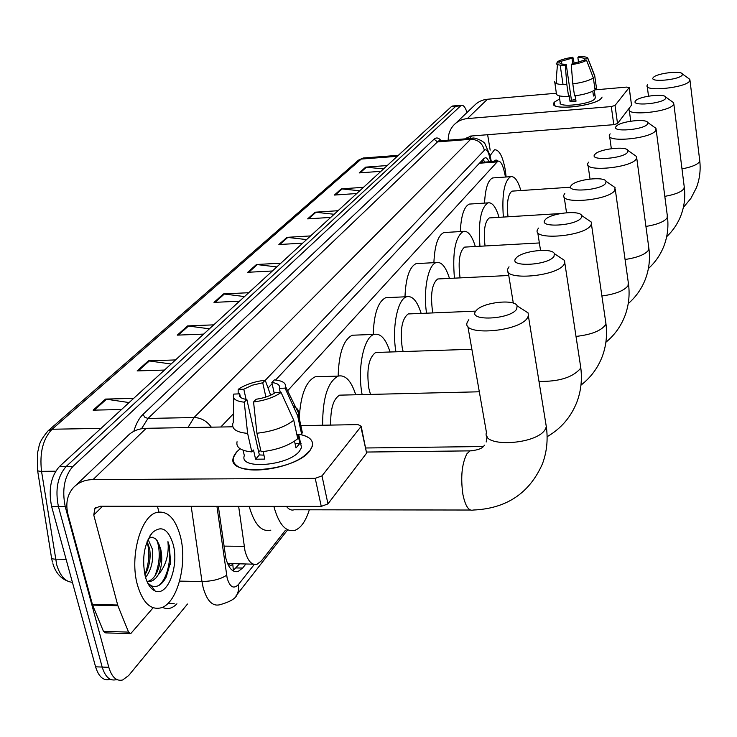 <?xml version="1.0" encoding="UTF-8"?>
<svg xmlns="http://www.w3.org/2000/svg" width="737" height="737" viewBox="0 0 737 737"><rect width="100%" height="100%" fill="white"/><g stroke="black" fill="none" stroke-linecap="round" stroke-linejoin="round"><path stroke-width="1.11" d="M238.641 506.337L244.97 550.732C247.696 560.968 251.732 565.463 257.084 564.238L261.469 560.829L285.459 530.253M227.337 563.013L228.194 563.51C229.622 565.712 231.142 565.905 232.772 564.091L233.38 570.576M253.316 564.183L228.194 563.51M505.508 177.037L504.136 170.966C502.45 164.093 500.368 160.813 497.88 161.136L287.614 390.776M218.345 506.328L225.817 558.112C228.571 568.264 232.671 572.732 238.125 571.497L242.639 568.043L245.799 564.081M239.396 563.989L232.975 570.816M187.502 604.036L128.671 675.525L122.637 679.993C116.455 681.43 111.849 677.211 108.809 667.326L65.243 506.688C61.844 489.783 64.368 476.378 72.825 466.503L461.307 105.253C463.444 104.93 465.342 107.335 467.028 112.485M110.762 679.505L109.537 679.45C103.291 680.877 98.638 676.667 95.58 666.81L51.664 506.678L58.444 506.688C55.026 489.801 57.569 476.424 66.081 466.558L455.798 106.266L457.53 105.584L455.798 106.266L66.081 466.558C57.569 476.424 55.026 489.801 58.444 506.688L102.185 667.068L58.444 506.688L65.243 506.688M116.078 679.717C109.859 681.154 105.234 676.934 102.185 667.068C105.234 676.934 109.859 681.154 116.078 679.717L117.349 679.772M489.451 161.762L486.613 158.04L485.305 157.736L483.767 158.612L275.564 380.034M272.119 383.701L268.056 388.031M232.597 425.737L231.575 426.815M483.067 159.349L484.78 162.103M51.664 506.678C48.237 489.819 50.798 476.471 59.347 466.613L451.366 106.644L453.108 105.962M334.156 214.274L315.141 212.201L338.043 210.708M330.756 217.397L307.661 218.871L315.141 212.201M359.739 190.782L341.323 188.865L363.525 187.309M356.754 193.518L334.368 195.065L341.323 188.865M383.544 168.92L365.69 167.142L387.238 165.53M380.937 171.316L359.214 172.909L365.69 167.142M244.527 296.578L223.477 293.925L248.738 292.718M239.488 301.203L213.997 302.382L223.477 293.925M209.419 328.813L187.594 325.92L213.739 324.851M203.652 334.11L177.258 335.132L187.594 325.92M171.095 364.004L148.432 360.826L175.535 359.932M164.498 370.066L137.128 370.914L148.432 360.826M129.095 402.577L105.538 399.076L133.655 398.385M121.522 409.532L93.111 410.15L105.538 399.076M306.592 239.58L286.951 237.342L310.581 235.923M302.714 243.146L278.872 244.537L286.951 237.342M276.808 266.932L256.485 264.5L280.908 263.173M272.395 270.995L247.752 272.285L256.485 264.5M180.372 536.333C187.732 563.621 177.331 603.428 160.988 607.841C150.551 610.282 142.683 602.599 137.386 584.791C129.445 556.767 140.712 516.075 156.705 512.455C167.474 510.336 175.36 518.295 180.372 536.333M144.903 574.934L146.442 572.161C149.74 564.68 150.818 556.942 149.675 548.945L147.17 541.502M145.585 577.541C151.454 569.655 153.692 560.129 152.301 548.973L148.082 539.383M147.022 581.548L148.045 581.336C151.527 580.268 154.466 577.338 156.861 572.538C160.205 565.003 161.311 557.172 160.178 549.056L158.741 543.749L155.691 538.83L152.2 537.19L148.561 538.379M158.741 543.749L160.694 549.056C162.665 558.13 161.91 566.615 158.446 574.528L155.931 577.955L153.066 580.351L150.698 581.392L148.045 581.336M146.976 581.438L150.698 581.392M145.171 576.012C141.771 558.231 144.185 543.768 152.421 532.621C161.403 524.993 168.322 528.936 173.186 544.431C179.266 566.08 167.539 597.034 155.037 590.927C150.615 588.946 147.326 583.971 145.171 576.012M147.676 582.967L151.288 585.786C156.981 587.942 161.974 584.994 166.276 576.933L170.56 562.193L169.289 545.877L167.953 541.631L168.239 546.264C168.193 557.421 164.931 566.836 158.446 574.528M149.823 560.212L150.108 552.842M160.058 562.082L160.491 551.396M170.201 564.505L170.56 562.193M144.867 574.796C149.206 563.261 149.933 552.253 147.078 541.741M154.991 575.772C159.8 563.354 160.5 551.617 157.11 540.534M158.796 585.5C168.386 578.057 172.311 554.583 167.953 541.631M309.687 450.989L303.34 456.59C286.325 469.027 247.964 474.361 237.056 465.876C231.98 462.136 231.888 457.456 236.78 451.845L240.096 448.759L236.78 451.845L233.482 457.29C225.292 477.079 294.68 471.588 309.687 450.989C315.666 442.522 312.073 436.93 298.918 434.231C309.135 436.138 313.612 440.127 312.368 446.198L309.687 450.989M153.149 607.767L130.716 633.645L128.57 632.106L117.874 605.713L92.595 605.105L68.108 514.96C65.4 504.209 67.049 495.218 73.055 488.005C78.011 482.551 84.672 479.741 93.037 479.584L315.233 478.35L321.995 475.862L327.965 503.887L321.258 506.402L100.066 506.236L94.907 508.466L93.765 515.034L117.874 605.713M129.841 633.627L105.649 632.88L103.466 631.351L92.595 605.105M75.939 485.25L126.976 436.608C131.803 431.32 138.215 428.556 146.212 428.308L232.809 426.797M366.418 452.214L360.872 426.723L321.995 475.862M360.872 426.723L361.158 426.189L358.025 424.613L300.843 425.608M366.298 453.541L327.965 503.887M157.442 506.282L158.87 511.975M301.147 443.757L300.641 443.508M281.083 392.48L275.352 392.628C270.322 395.898 263.91 398.1 256.117 399.242L253.565 401.96C264.961 400.504 274.136 397.344 281.083 392.48L293.768 420.274L297.757 438.718C288.812 445.738 276.587 450.086 261.091 451.79L256.918 433.236L253.565 401.96M246.84 399.454L244.251 402.172C235.545 401.25 232.063 398.551 233.786 394.083L239.497 393.862C238.733 396.828 241.183 398.699 246.84 399.454L259.36 454.922L263.938 455.162M239.626 393.521L240.483 397.28M301.184 427.174L302.327 432.499L301.626 434.185L297.877 434.25L299.858 443.37L295.998 447.939L294.524 441.159M300.484 442.799L301.516 447.571L299.517 451.108C288.489 465.987 238.521 469.93 244.334 455.613L243.099 450.215M244.251 402.172L247.623 433.384L251.833 451.901L253.51 450.012L255.592 459.206L264.823 459.114L263.137 451.597M251.833 451.901C240.759 450.814 235.84 447.423 237.056 441.73M247.623 433.384C236.531 432.37 231.611 429.072 232.864 423.489M293.354 406.336C297.186 407.985 298.927 410.279 298.586 413.217L297.665 415.815L285.062 388.15L279.36 388.298L280.272 392.508M301.626 434.185L297.665 415.815M246.075 399.362L243.79 389.228L238.189 389.366L238.162 393.558M238.189 389.366C245.181 384.64 254.182 381.582 265.2 380.181L262.731 382.77L265.891 397.04M270.663 395.207L265.2 380.181M274.238 393.346L271.861 382.521L274.302 379.933C282.105 380.596 285.864 382.825 285.578 386.621L285.062 388.15M243.79 389.228L252.294 385.211L262.731 382.77M271.861 382.521C277.619 383.24 280.143 385.101 279.424 388.113L279.36 388.298M293.768 420.274C284.749 427.174 272.469 431.495 256.918 433.236M258.613 451.615L260.76 450.325M299.858 443.37L295.012 443.434M259.36 454.922L255.592 459.206M516.619 309.199L517.153 305.855C514.748 298.78 483.103 302.262 476.48 310.286L475.964 310.894C466.807 321.461 510.078 319.775 516.619 309.199M521.418 308.61L528.125 312.939L528.374 315.897L527.434 317.859C519.29 332.018 461.353 336.312 467.184 322.484L468.824 319.655M286.407 506.374C288.84 509.516 291.428 510.649 294.174 509.774L470.326 510.032M309.319 509.792C305.772 521.114 301 527.95 295.003 530.308C285.928 532.492 278.881 524.514 273.842 506.365M270.848 530.161C261.552 532.335 254.329 524.394 249.198 506.347M553.984 256.375L554.39 253.675C552.262 247.457 522.063 250.829 516.287 257.886L515.863 258.383C507.876 267.531 548.402 265.495 553.984 256.375M559.392 257.01L564.56 260.447L564.791 262.833L564.026 264.417C557.052 276.697 502.606 281.064 507.701 269.069L509.018 266.794M342.235 395.087L339.665 395.152C333.354 398.763 330.369 408.74 330.71 425.092M322.631 425.231C322.566 398.127 327.744 381.757 338.163 376.11C345.367 374.562 351.217 380.78 355.731 394.765M299.25 418.192C300.576 394.968 305.929 381.158 315.298 376.764L319.72 376.635M581.281 217.774L581.622 215.49C579.687 209.87 550.594 213.159 545.408 219.543L545.058 219.958C537.872 228.148 576.362 225.9 581.281 217.774M586.993 219.147L591.212 222.012L591.424 224.03L590.779 225.365C584.607 236.356 532.74 240.75 537.337 230.018L538.452 228.092M377.777 352.406L375.677 352.479C368.693 357.666 366.409 369.606 368.832 388.288L370.49 394.415M362.134 394.608C357.077 368.979 363.765 336.689 374.193 334.405C380.596 333.069 385.884 338.937 390.066 352M315.298 376.764L338.163 376.11C338.836 353.143 343.562 339.517 352.314 335.224L355.925 335.086M605.722 183.227L605.998 181.284C604.239 176.18 576.177 179.386 571.507 185.199L571.203 185.549C564.699 192.91 601.355 190.505 605.722 183.227M611.599 185.153L615.073 187.557L614.713 190.422C609.223 200.298 559.705 204.711 563.879 195.047L564.818 193.416M409.938 313.87L408.215 313.944C401.969 318.651 399.961 329.844 402.19 347.514L403.139 351.558M395.916 351.798C391.725 327.597 397.593 298.715 406.75 296.735C412.48 295.583 417.28 301.138 421.168 313.4M373.208 334.441C373.972 313.603 378.164 301.35 385.773 297.693L388.758 297.555M627.712 152.126L627.942 150.459C626.339 145.806 599.245 148.948 595.017 154.254L594.759 154.558C588.835 161.21 623.815 158.695 627.712 152.126M633.673 154.475L636.556 156.502L636.261 158.962C631.342 167.898 583.98 172.311 587.785 163.559L588.596 162.158M439.178 278.908L437.75 278.973C432.131 283.275 430.353 293.805 432.426 310.572L432.905 312.912M426.548 313.179C423.029 290.323 428.206 264.288 436.313 262.556C441.472 261.543 445.857 266.831 449.459 278.402M404.982 296.818C405.765 277.831 409.505 266.766 416.175 263.616L418.653 263.487M647.611 123.991L647.805 122.545C646.34 118.289 620.149 121.365 616.307 126.22L616.086 126.488C610.678 132.531 644.12 129.933 647.611 123.991M653.581 126.644L656.004 128.367L655.755 130.495C651.342 138.62 605.934 143.006 609.435 135.046L610.125 133.839M465.876 247.033L464.678 247.107C459.602 251.05 458.027 260.999 459.943 276.937L460.109 277.877M454.443 278.153C452.288 252.533 455.236 236.945 463.278 231.4C467.949 230.515 471.956 235.554 475.319 246.508M433.89 262.685C434.683 245.32 438.027 235.278 443.914 232.542L445.986 232.413M665.704 98.408L665.87 97.146C664.534 93.231 639.191 96.252 635.681 100.72L635.487 100.951C630.522 106.469 662.563 103.816 665.704 98.408M671.647 101.291L673.692 102.756L673.48 104.617C669.5 112.024 625.897 116.391 629.122 109.122L629.73 108.063M490.335 217.876L489.322 217.931C484.753 221.515 483.334 230.856 485.057 245.974M479.953 246.25C478.11 222.261 480.782 207.797 487.968 202.878C492.215 202.095 495.9 206.922 499.041 217.332M460.312 231.575C461.086 215.637 464.098 206.48 469.322 204.085L471.072 203.974M682.232 75.045L682.37 73.94C681.145 70.337 656.593 73.295 653.387 77.422L653.212 77.625C648.634 82.682 679.385 79.983 682.232 75.045M688.1 78.094L689.85 79.356L689.666 80.987C686.055 87.777 644.129 92.097 647.114 85.428L647.639 84.506M512.832 191.086L511.975 191.141C507.94 194.209 506.614 202.758 508.005 216.789M503.362 217.074C501.777 194.54 504.209 181.072 510.658 176.677C514.537 175.986 517.945 180.611 520.875 190.542M484.541 203.099C485.305 188.423 488.014 180.04 492.684 177.939L494.168 177.838M601.484 98.168L600.093 99.403C592.345 105.621 559.401 109.887 554.445 105.354L554.27 102.194L559.659 98.915L554.27 102.194L553.542 103.429C550.226 110.955 596.196 105.981 601.484 98.168L602.074 97.081M448.207 140.196C448.142 134.401 449.948 129.426 453.623 125.253C457.272 121.338 461.869 119.108 467.405 118.574L611.295 106.57L615.036 105.446L617.523 123.53L613.792 124.673L470.344 136.087L466.162 138.777M455.724 123.263L474.057 105.778C477.622 101.964 482.081 99.79 487.452 99.246L556.343 93.24M631.517 104.94L629.122 87.639L615.036 105.446M629.122 87.639L626.809 87.086L595.045 89.859C590.954 92.558 584.128 94.566 574.556 95.902L572.815 83.907L571.249 64.672L572.17 63.695L582.875 60.627L586.56 60.287L593.359 77.919L595.045 89.859M631.48 105.207L617.523 123.53M487.636 134.714L490.16 150.099M566.2 64.257L565.27 65.234C559.125 65.409 556.103 64.709 556.195 63.124L559.834 62.783C560.009 63.824 562.128 64.312 566.2 64.257L571.442 100.149L575.827 99.845M560.184 65.132L563.031 84.506M594.308 90.356L594.879 94.354L593.469 96.022L592.788 91.195M595.256 97.1L594.934 98.721C591.037 104.378 557.835 107.98 560.194 102.526L559.199 95.828M565.27 65.234L566.836 84.442L568.596 96.418L569.204 95.736L570.069 101.697L576.021 101.19L575.247 95.819M568.596 96.418C560.313 96.658 556.242 95.653 556.371 93.415L554.85 82.655M596.344 87.206L594.777 76.298L587.997 58.72L584.33 59.061L584.533 60.471M594.833 88.357L596.454 88.21M566.836 84.442C558.545 84.709 554.464 83.751 554.602 81.567M557.467 64.58L556.186 79.771L556.776 83.732M594.455 75.036L594.777 76.298M561.76 63.981L561.354 61.217L557.725 61.558L557.605 62.995M557.725 61.558C560.977 59.706 566.025 58.269 572.879 57.237L571.976 58.186L572.76 63.603M574.197 63.354L572.879 57.237M578.554 62.323L577.882 57.633L578.775 56.685C584.773 56.482 587.85 57.136 588.006 58.656L587.997 58.72M561.354 61.217L571.976 58.186M577.882 57.633C581.935 57.56 584.082 58.039 584.33 59.061M593.359 77.919C589.259 80.563 582.405 82.562 572.815 83.907M586.56 60.287C583.345 62.166 578.241 63.631 571.249 64.672M572.409 100.121L575.754 99.338M594.879 94.354L593.248 94.493M571.442 100.149L570.069 101.697M490.013 155.71L494.472 149.768C499.161 149.547 502.772 156.327 505.306 170.1L506.144 176.991M494.177 160.887L496.065 159.966L498.074 161.09M223.928 546.126L244.159 546.329M479.428 163.227L496.664 161.956M236.218 567.941L242.639 568.043M216.936 506.328L227.153 578.149C229.935 587.205 233.693 589.342 238.42 584.561L254.283 564.45M235.932 595.993L237.084 594.473C235.923 598.444 230.11 601.88 219.654 604.791C212.33 606.487 206.811 600.673 203.099 587.361L201.975 581.521L179.616 581.115M287.329 530.262L237.084 594.473L238.724 589.858L238.42 584.561M176.935 603.796C172.218 608.624 167.391 609.785 162.426 607.288M167.999 603.373L174.245 603.732M133.821 431.302C136.023 423.793 139.081 418.165 142.978 414.406L434.075 139.182C436.35 137.165 438.708 137.69 441.141 140.758M72.825 466.503L59.347 466.613M108.809 667.326L95.58 666.81M460.238 105.879L451.366 106.644M187.944 427.58L194.015 417.529L147.99 418.441L141.513 428.75M226.609 575.238C220.639 579.19 212.431 581.281 201.975 581.521L191.196 506.31M211.335 427.174C206.775 420.928 200.998 417.713 194.015 417.529L470.657 139.293L437.483 141.909L147.99 418.441L144.876 417.289L142.978 414.406M490.676 161.67L489.46 156.373C488.023 150.818 486.328 148.791 484.384 150.274C482.477 143.116 477.898 139.459 470.657 139.293L473.329 138.224M440.201 140.831L437.483 141.909L434.075 139.182M484.384 150.274L265.256 380.338M233.408 413.779L220.805 427.009M489.571 153.84L489.46 156.373M48.578 430.399L358.154 160.436L361.25 159.063L52.106 429.238C42.986 438.745 39.457 452.776 41.53 471.33L56.712 564.809C60.121 575.993 65.344 581.825 72.401 582.294M37.615 470.63L51.424 557.218C50.991 558.406 52.355 559.061 55.496 559.162L66.1 559.309M100.987 428.381L52.106 429.238L48.052 430.859C37.642 443.434 39.734 445.599 37.651 452.103L37.476 469.755C37.016 470.777 38.361 471.293 41.53 471.33L55.653 471.219M364.336 157.93L361.25 159.063L397.28 156.308M257.406 264.528L248.774 272.229M224.426 293.962L215.057 302.336M188.58 325.966L178.354 335.086M149.454 360.89L138.261 370.877M106.589 399.15L94.29 410.122M287.835 237.369L279.867 244.481M315.998 212.219L308.619 218.806M342.152 188.884L335.298 195.001M366.501 167.152L360.117 172.845M146.212 428.308L93.037 479.584M102.535 506.245L93.765 515.034M92.355 604.423L117.644 605.022M321.258 506.402L315.233 478.35M103.466 631.351L128.57 632.106M472.537 450.795L469.985 450.869L466.917 453.789C461.841 463.72 460.505 477.29 462.919 494.499C465.342 506.135 468.76 511.321 473.182 510.041C506.374 508.65 529.461 493.265 542.432 463.868C546.817 452.103 548.116 439.722 546.329 426.732L545.675 422.734M467.82 326.159L486.438 432.416C481.123 448.004 537.835 444.835 545.444 428.934L546.329 426.732L528.374 315.897M538.987 381.388C558.499 381.748 572.17 377.611 580.001 369.007L580.71 367.219L580.231 364.106M576.012 336.422C591.019 334.718 600.784 330.941 605.326 325.081L605.925 323.571L605.556 321.01M601.899 295.97C615.487 294.137 624.193 290.71 628.044 285.689L628.256 282.262M625.068 259.488C637.422 257.618 645.234 254.505 648.532 250.147L648.726 247.245M645.934 226.443C657.201 224.573 664.258 221.736 667.105 217.931L667.289 215.453M664.811 196.355C675.129 194.531 681.532 191.942 684.019 188.589L684.194 186.452M681.983 168.874C691.472 167.096 697.303 164.729 699.496 161.762L699.653 159.901M487.452 99.246L467.405 118.574M471.975 135.958L469.423 138.519M613.792 124.673L611.295 106.57M482.661 162.26L482.072 160.417M480.183 162.444L497.88 161.136M234.246 571.433L238.125 571.497M461.307 105.253L452.444 106.027M491.367 161.615L489.865 155.065L485.047 144.047C484.808 141.541 473.651 136.75 472.251 138.298L439.151 140.914L438.966 140.454L440.192 140.831M52.428 562.064L51.59 558.259M358.514 160.122L363.138 158.022L398.349 155.332M52.907 563.704C55.505 572.373 60.37 578.149 67.491 581.032M149.915 535.956L152.421 532.621M151.288 585.786L155.037 590.927M95.653 507.719L94.907 508.466M366.575 452.997L361.158 426.189M239.497 393.862L240.216 397.022M298.642 434.231L301.516 447.571M298.384 414.157L302.327 432.499M233.712 397.916L233.233 422.531M285.578 386.621L298.586 413.217M487.037 436.405L486.19 441.997M517.153 305.855L528.125 312.939M366.381 452.048L469.985 450.869C478.055 450.187 482.855 448.289 484.393 445.166M547.112 436.7C561.041 428.639 570.963 417.096 576.887 402.07C581.042 391.006 582.313 379.389 580.71 367.219L564.791 262.833M554.39 253.675L564.56 260.447M365.561 447.985L483.131 446.539M513.311 303.128L508.171 271.925M339.665 395.152L479.317 391.789M580.959 385.147C590.632 377.676 597.707 368.205 602.175 356.736C606.146 346.178 607.389 335.123 605.925 323.571L591.424 224.03M581.622 215.49L591.212 222.012M374.193 334.405L352.314 335.224M540.534 250.377L537.706 232.358M375.677 352.479L471.873 349.264M605.878 342.263C614.474 335.206 620.803 326.463 624.865 316.026C628.679 305.947 629.905 295.399 628.55 284.39L615.257 189.28M605.998 181.284L615.073 187.557M406.75 296.735L385.773 297.693M566.541 212.717L564.173 196.982M408.215 313.944L475.77 311.134M628.228 303.607C635.93 296.937 641.632 288.83 645.354 279.286C649.011 269.631 650.218 259.544 648.965 249.032L636.731 157.976M627.942 150.459L636.556 156.502M436.313 262.556L416.175 263.616M590.024 179.017L588.025 165.18M437.75 278.973L508.76 275.5M648.385 268.572C655.331 262.271 660.518 254.726 663.945 245.946C667.464 236.678 668.643 227.024 667.482 216.964L656.16 129.648M647.805 122.545L656.004 128.367M463.278 231.4L443.914 232.542M611.332 148.662L609.619 136.419M464.678 247.107L539.373 242.952M666.672 236.678C672.982 230.718 677.718 223.68 680.887 215.563C684.277 206.664 685.438 197.387 684.351 187.742L673.83 103.871M665.87 97.146L673.692 102.756M487.968 202.878L469.322 204.085M630.743 121.172L629.278 110.283M489.322 217.931L560.286 213.564M683.328 207.521L690.919 198.354L696.391 187.76C699.662 179.192 700.795 170.275 699.782 161.016L689.979 80.333M682.37 73.94L689.85 79.356M510.658 176.677L492.684 177.939M648.514 96.151L647.243 86.432M511.975 191.141L569.821 187.262M467.332 137.322L466.788 137.865M631.535 105.078L629.186 87.519M594.87 94.373L595.376 97.929M594.796 76.215L596.473 88.127M588.006 58.656L594.833 76.003"/></g></svg>
